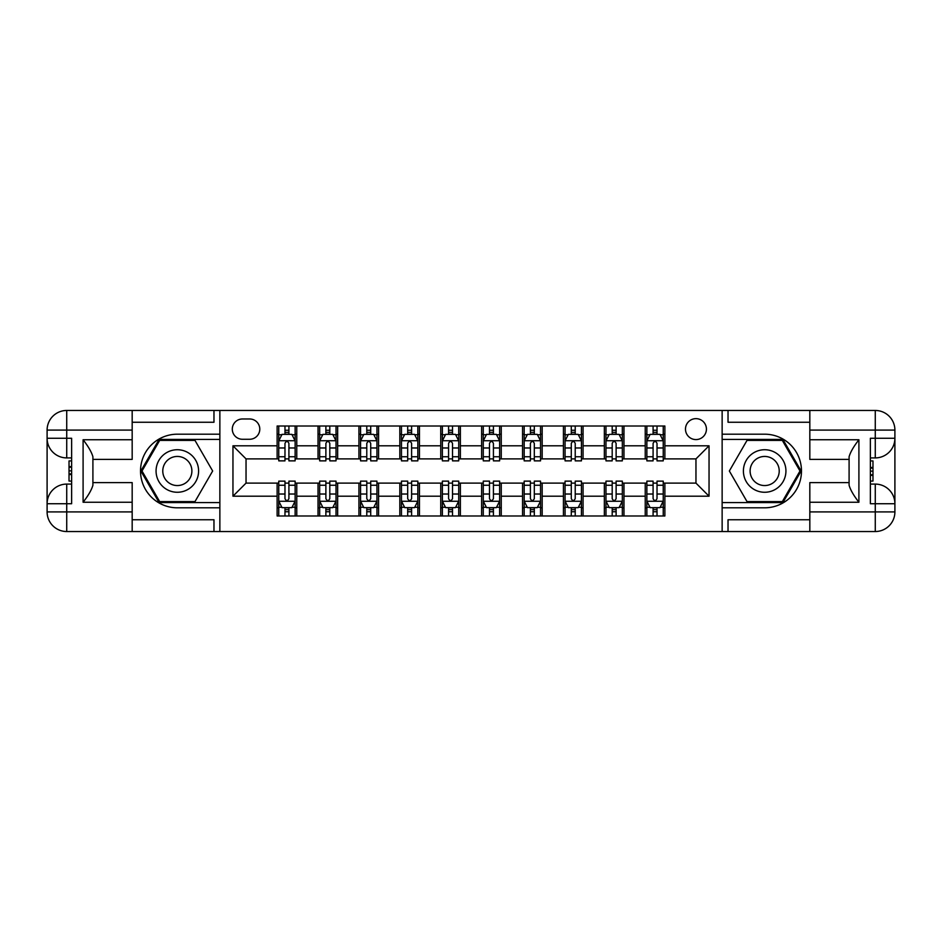 <?xml version="1.0" encoding="UTF-8"?>
<svg xmlns="http://www.w3.org/2000/svg" width="942" height="942" viewBox="0 0 942 942"><rect width="100%" height="100%" fill="white"/><g stroke="black" fill="none" stroke-linecap="round" stroke-linejoin="round"><path stroke-width="1.41" d="M695.961 418.648A10.468 10.468 0 0 0 685.482 429.116A10.468 10.468 0 0 0 695.961 439.584A10.468 10.468 0 0 0 706.429 429.116A10.468 10.468 0 0 0 695.961 418.648M132.174 519.748L213.975 519.748L213.975 531.535L809.826 531.535L809.826 511.906L875.271 511.906L875.271 503.723L870.361 503.723L870.361 438.277L875.271 438.277L875.271 430.094L809.826 430.094L809.826 439.749L858.904 439.749L858.904 502.251C853.676 495.527 850.402 489.864 849.095 485.248L849.095 456.752C850.402 452.136 853.676 446.473 858.904 439.749M242.447 439.266L249.642 439.266A10.138 10.138 0 0 0 259.792 429.116A10.138 10.138 0 0 0 249.642 418.978L242.447 418.978A10.138 10.138 0 0 0 232.297 429.116A10.138 10.138 0 0 0 242.447 439.266M722.137 434.191L722.137 507.809L764.668 507.809A36.809 36.809 0 0 0 801.477 471A36.809 36.809 0 0 0 764.668 434.191L722.137 434.191L722.137 410.465L132.174 410.465L132.174 430.094L66.729 430.094L66.729 438.277L71.639 438.277L71.639 503.723L66.729 503.723L66.729 511.906L132.174 511.906L132.174 502.251L83.096 502.251L83.096 439.749C88.324 446.473 91.598 452.136 92.905 456.752L92.905 485.248C91.598 489.864 88.324 495.527 83.096 502.251M219.863 507.809L219.863 434.191L177.332 434.191A36.809 36.809 0 0 0 140.523 471A36.809 36.809 0 0 0 177.332 507.809L219.863 507.809L219.863 531.535M277.125 496.198L232.957 496.198L232.957 445.802L277.125 445.802L277.125 458.895L246.039 458.895L246.039 483.105L277.125 483.105L277.125 515.992L664.875 515.992L664.875 483.105L695.961 483.105L695.961 458.895L664.875 458.895L664.875 445.802L709.043 445.802L709.043 496.198L664.875 496.198M664.875 445.802L664.875 426.008L277.125 426.008L277.125 445.802M645.235 426.008L645.235 458.895L646.871 458.895M653.089 458.895L657.021 458.895M663.239 458.895L664.875 458.895M645.235 458.895L622.332 458.895M604.34 426.008L604.34 458.895L605.977 458.895M612.194 458.895L616.115 458.895M604.34 458.895L581.438 458.895M563.434 426.008L563.434 458.895L565.07 458.895M571.288 458.895L575.221 458.895M563.434 458.895L540.531 458.895M522.539 426.008L522.539 458.895L524.176 458.895M530.393 458.895L534.314 458.895M522.539 458.895L499.625 458.895M481.633 426.008L481.633 458.895L483.27 458.895M489.487 458.895L493.42 458.895M481.633 458.895L458.73 458.895M440.738 426.008L440.738 458.895L442.375 458.895M448.58 458.895L452.513 458.895M440.738 458.895L417.824 458.895M399.832 426.008L399.832 458.895L401.469 458.895M407.686 458.895L411.607 458.895M399.832 458.895L376.93 458.895M358.926 426.008L358.926 458.895L360.562 458.895M366.779 458.895L370.712 458.895M358.926 458.895L336.023 458.895M318.031 426.008L318.031 458.895L319.668 458.895M325.885 458.895L329.806 458.895M318.031 458.895L295.129 458.895M277.125 458.895L278.761 458.895M284.979 458.895L288.911 458.895M277.125 483.105L278.761 483.105M284.979 483.105L288.911 483.105M295.129 483.105L296.765 483.105L296.765 515.992M319.668 483.105L296.765 483.105M325.885 483.105L329.806 483.105M336.023 483.105L337.66 483.105L337.66 515.992M360.562 483.105L337.66 483.105M366.779 483.105L370.712 483.105M376.93 483.105L378.566 483.105L378.566 515.992M401.469 483.105L378.566 483.105M407.686 483.105L411.607 483.105M417.824 483.105L419.461 483.105L419.461 515.992M442.375 483.105L419.461 483.105M448.58 483.105L452.513 483.105M458.73 483.105L460.367 483.105L460.367 515.992M483.27 483.105L460.367 483.105M489.487 483.105L493.42 483.105M499.625 483.105L501.262 483.105L501.262 515.992M524.176 483.105L501.262 483.105M530.393 483.105L534.314 483.105M540.531 483.105L542.168 483.105L542.168 515.992M565.07 483.105L542.168 483.105M571.288 483.105L575.221 483.105M581.438 483.105L583.074 483.105L583.074 515.992M605.977 483.105L583.074 483.105M612.194 483.105L616.115 483.105M622.332 483.105L623.969 483.105L623.969 515.992M646.871 483.105L623.969 483.105M653.089 483.105L657.021 483.105M663.239 483.105L664.875 483.105M296.765 426.008L296.765 458.895M277.125 434.191L278.761 434.191M284.979 434.191L288.911 434.191M295.129 434.191L296.765 434.191M277.125 507.809L278.761 507.809M284.979 507.809L288.911 507.809M295.129 507.809L296.765 507.809M318.031 483.105L318.031 515.992M337.66 426.008L337.66 458.895M318.031 434.191L319.668 434.191M325.885 434.191L329.806 434.191M336.023 434.191L337.66 434.191M318.031 507.809L319.668 507.809M325.885 507.809L329.806 507.809M336.023 507.809L337.66 507.809M358.926 483.105L358.926 515.992M358.926 507.809L360.562 507.809M366.779 507.809L370.712 507.809M376.93 507.809L378.566 507.809M378.566 426.008L378.566 458.895M358.926 434.191L360.562 434.191M366.779 434.191L370.712 434.191M376.93 434.191L378.566 434.191M399.832 483.105L399.832 515.992M399.832 507.809L401.469 507.809M407.686 507.809L411.607 507.809M417.824 507.809L419.461 507.809M419.461 426.008L419.461 458.895M399.832 434.191L401.469 434.191M407.686 434.191L411.607 434.191M417.824 434.191L419.461 434.191M440.738 483.105L440.738 515.992M440.738 507.809L442.375 507.809M448.58 507.809L452.513 507.809M458.73 507.809L460.367 507.809M460.367 426.008L460.367 458.895M440.738 434.191L442.375 434.191M448.58 434.191L452.513 434.191M458.73 434.191L460.367 434.191M481.633 483.105L481.633 515.992M481.633 507.809L483.27 507.809M489.487 507.809L493.42 507.809M499.625 507.809L501.262 507.809M501.262 426.008L501.262 458.895M481.633 434.191L483.27 434.191M489.487 434.191L493.42 434.191M499.625 434.191L501.262 434.191M522.539 483.105L522.539 515.992M522.539 507.809L524.176 507.809M530.393 507.809L534.314 507.809M540.531 507.809L542.168 507.809M542.168 426.008L542.168 458.895M522.539 434.191L524.176 434.191M530.393 434.191L534.314 434.191M540.531 434.191L542.168 434.191M563.434 483.105L563.434 515.992M563.434 507.809L565.07 507.809M571.288 507.809L575.221 507.809M581.438 507.809L583.074 507.809M583.074 426.008L583.074 458.895M563.434 434.191L565.07 434.191M571.288 434.191L575.221 434.191M581.438 434.191L583.074 434.191M604.34 483.105L604.34 515.992M604.34 507.809L605.977 507.809M612.194 507.809L616.115 507.809M622.332 507.809L623.969 507.809M623.969 426.008L623.969 458.895M604.34 434.191L605.977 434.191M612.194 434.191L616.115 434.191M622.332 434.191L623.969 434.191M645.235 483.105L645.235 515.992M645.235 507.809L646.871 507.809M653.089 507.809L657.021 507.809M663.239 507.809L664.875 507.809M645.235 434.191L646.871 434.191M653.089 434.191L657.021 434.191M663.239 434.191L664.875 434.191M246.039 458.895L232.957 445.802M246.039 483.105L232.957 496.198M709.043 445.802L695.961 458.895M709.043 496.198L695.961 483.105M288.911 430.258L284.979 430.258M295.129 456.752L288.911 456.752L288.911 460.862L295.129 460.862L295.129 440.891L291.855 434.356L282.035 434.356L278.761 440.891L278.761 460.862L284.979 460.862L284.979 456.752L278.761 456.752M278.761 440.891L278.761 426.008M295.129 440.891L295.129 426.008M284.979 434.356L284.979 426.008M288.911 426.008L288.911 434.356M288.911 456.752L288.911 443.352C287.604 440.832 286.297 440.832 284.979 443.352L284.979 456.752M284.979 511.742L288.911 511.742M278.761 485.248L284.979 485.248L284.979 481.138L278.761 481.138L278.761 501.109L282.035 507.644L291.855 507.644L295.129 501.109L295.129 481.138L288.911 481.138L288.911 485.248L295.129 485.248M295.129 501.109L295.129 515.992M278.761 501.109L278.761 515.992M288.911 507.644L288.911 515.992M284.979 515.992L284.979 507.644M284.979 485.248L284.979 498.648C286.286 501.168 287.593 501.168 288.911 498.648L288.911 485.248M329.806 430.258L325.885 430.258M336.023 456.752L329.806 456.752L329.806 460.862L336.023 460.862L336.023 440.891L332.75 434.356L322.941 434.356L319.668 440.891L319.668 460.862L325.885 460.862L325.885 456.752L319.668 456.752M319.668 440.891L319.668 426.008M336.023 440.891L336.023 426.008M325.885 434.356L325.885 426.008M329.806 426.008L329.806 434.356M329.806 456.752L329.806 443.352C328.499 440.832 327.192 440.832 325.885 443.352L325.885 456.752M370.712 430.258L366.779 430.258M376.93 456.752L370.712 456.752L370.712 460.862L376.93 460.862L376.93 440.891L373.656 434.356L363.836 434.356L360.562 440.891L360.562 460.862L366.779 460.862L366.779 456.752L360.562 456.752M360.562 440.891L360.562 426.008M376.93 440.891L376.93 426.008M366.779 434.356L366.779 426.008M370.712 426.008L370.712 434.356M370.712 456.752L370.712 443.352C369.405 440.832 368.098 440.832 366.779 443.352L366.779 456.752M411.607 430.258L407.686 430.258M417.824 456.752L411.607 456.752L411.607 460.862L417.824 460.862L417.824 440.891L414.551 434.356L404.742 434.356L401.469 440.891L401.469 460.862L407.686 460.862L407.686 456.752L401.469 456.752M401.469 440.891L401.469 426.008M417.824 440.891L417.824 426.008M407.686 434.356L407.686 426.008M411.607 426.008L411.607 434.356M411.607 456.752L411.607 443.352C410.3 440.832 408.993 440.832 407.686 443.352L407.686 456.752M325.885 511.742L329.806 511.742M319.668 485.248L325.885 485.248L325.885 481.138L319.668 481.138L319.668 501.109L322.941 507.644L332.75 507.644L336.023 501.109L336.023 481.138L329.806 481.138L329.806 485.248L336.023 485.248M336.023 501.109L336.023 515.992M319.668 501.109L319.668 515.992M329.806 507.644L329.806 515.992M325.885 515.992L325.885 507.644M325.885 485.248L325.885 498.648C327.192 501.168 328.499 501.168 329.806 498.648L329.806 485.248M366.779 511.742L370.712 511.742M360.562 485.248L366.779 485.248L366.779 481.138L360.562 481.138L360.562 501.109L363.836 507.644L373.656 507.644L376.93 501.109L376.93 481.138L370.712 481.138L370.712 485.248L376.93 485.248M376.93 501.109L376.93 515.992M360.562 501.109L360.562 515.992M370.712 507.644L370.712 515.992M366.779 515.992L366.779 507.644M366.779 485.248L366.779 498.648C368.087 501.168 369.405 501.168 370.712 498.648L370.712 485.248M407.686 511.742L411.607 511.742M401.469 485.248L407.686 485.248L407.686 481.138L401.469 481.138L401.469 501.109L404.742 507.644L414.551 507.644L417.824 501.109L417.824 481.138L411.607 481.138L411.607 485.248L417.824 485.248M417.824 501.109L417.824 515.992M401.469 501.109L401.469 515.992M411.607 507.644L411.607 515.992M407.686 515.992L407.686 507.644M407.686 485.248L407.686 498.648C408.993 501.168 410.3 501.168 411.607 498.648L411.607 485.248M452.513 430.258L448.58 430.258M458.73 456.752L452.513 456.752L452.513 460.862L458.73 460.862L458.73 440.891L455.457 434.356L445.637 434.356L442.375 440.891L442.375 460.862L448.58 460.862L448.58 456.752L442.375 456.752M442.375 440.891L442.375 426.008M458.73 440.891L458.73 426.008M448.58 434.356L448.58 426.008M452.513 426.008L452.513 434.356M452.513 456.752L452.513 443.352C451.206 440.832 449.899 440.832 448.58 443.352L448.58 456.752M448.58 511.742L452.513 511.742M442.375 485.248L448.58 485.248L448.58 481.138L442.375 481.138L442.375 501.109L445.637 507.644L455.457 507.644L458.73 501.109L458.73 481.138L452.513 481.138L452.513 485.248L458.73 485.248M458.73 501.109L458.73 515.992M442.375 501.109L442.375 515.992M452.513 507.644L452.513 515.992M448.58 515.992L448.58 507.644M448.58 485.248L448.58 498.648C449.887 501.168 451.206 501.168 452.513 498.648L452.513 485.248M166.699 452.584A21.266 21.266 0 0 0 158.915 481.633A21.266 21.266 0 0 0 187.964 489.416A21.266 21.266 0 0 0 195.748 460.367A21.266 21.266 0 0 0 166.699 452.584M170.055 458.389A14.566 14.566 0 0 0 164.72 478.277A14.566 14.566 0 0 0 184.608 483.611A14.566 14.566 0 0 0 189.943 463.723A14.566 14.566 0 0 0 170.055 458.389M212.656 471L194.994 501.591L159.669 501.591L142.006 471L159.669 440.409L194.994 440.409L212.656 471M754.036 489.416A21.266 21.266 0 0 0 783.085 481.633A21.266 21.266 0 0 0 775.301 452.584A21.266 21.266 0 0 0 746.252 460.367A21.266 21.266 0 0 0 754.036 489.416M757.392 483.611A14.566 14.566 0 0 0 777.28 478.277A14.566 14.566 0 0 0 771.945 458.389A14.566 14.566 0 0 0 752.057 463.723A14.566 14.566 0 0 0 757.392 483.611M747.006 440.409L782.331 440.409L799.993 471L782.331 501.591L747.006 501.591L729.343 471L747.006 440.409M219.863 434.191L219.863 410.465M83.096 439.749L132.174 439.749L132.174 430.094M132.174 439.749L132.174 459.39L92.905 459.39M132.174 511.906L132.174 531.535L66.729 531.535A19.629 19.629 0 0 1 47.1 511.906L47.1 430.094A19.629 19.629 0 0 1 66.729 410.465L132.174 410.465M92.905 482.61L132.174 482.61L132.174 502.251M213.975 531.535L132.174 531.535M47.1 503.723A19.629 19.629 0 0 1 66.729 484.094A19.629 19.629 0 0 0 47.1 503.723L66.729 503.723L66.729 484.094L71.639 484.094M71.639 457.906L66.729 457.906L66.729 438.277L47.1 438.277A19.629 19.629 0 0 0 66.729 457.906A19.629 19.629 0 0 1 47.1 438.277M213.975 410.465L213.975 422.252L132.174 422.252M219.863 439.419L159.104 439.419L140.864 471L159.104 502.581L219.863 502.581M71.639 460.932L69.025 460.932L69.025 473.885L71.639 473.885M69.025 470.847L71.639 470.847M69.025 467.232L71.639 467.232M69.025 466.643L71.639 466.643M69.025 473.885L69.025 481.068L71.639 481.068M69.025 474.532L71.639 474.532M722.137 507.809L722.137 531.535M722.137 410.465L875.271 410.465L875.271 430.094L894.9 430.094L894.9 511.906A19.629 19.629 0 0 1 875.271 531.535L809.826 531.535M858.904 502.251L809.826 502.251L809.826 511.906M809.826 502.251L809.826 482.61L849.095 482.61M849.095 459.39L809.826 459.39L809.826 439.749M809.826 430.094L809.826 410.465M894.9 438.277A19.629 19.629 0 0 1 875.271 457.906A19.629 19.629 0 0 0 894.9 438.277L875.271 438.277L875.271 457.906L870.361 457.906M870.361 484.094L875.271 484.094L875.271 503.723L894.9 503.723A19.629 19.629 0 0 0 875.271 484.094A19.629 19.629 0 0 1 894.9 503.723M728.025 410.465L728.025 422.252L809.826 422.252M728.025 531.535L728.025 519.748L809.826 519.748M894.9 430.094A19.629 19.629 0 0 0 875.271 410.465A19.629 19.629 0 0 1 894.9 430.094M722.137 502.581L782.896 502.581L801.136 471L782.896 439.419L722.137 439.419M870.361 481.068L872.975 481.068L872.975 468.115L870.361 468.115M872.975 471.153L870.361 471.153M872.975 474.768L870.361 474.768M872.975 475.357L870.361 475.357M872.975 468.115L872.975 460.932L870.361 460.932M872.975 467.467L870.361 467.467M493.42 430.258L489.487 430.258M499.625 456.752L493.42 456.752L493.42 460.862L499.625 460.862L499.625 440.891L496.363 434.356L486.543 434.356L483.27 440.891L483.27 460.862L489.487 460.862L489.487 456.752L483.27 456.752M483.27 440.891L483.27 426.008M499.625 440.891L499.625 426.008M489.487 434.356L489.487 426.008M493.42 426.008L493.42 434.356M493.42 456.752L493.42 443.352C492.113 440.832 490.794 440.832 489.487 443.352L489.487 456.752M534.314 430.258L530.393 430.258M540.531 456.752L534.314 456.752L534.314 460.862L540.531 460.862L540.531 440.891L537.258 434.356L527.449 434.356L524.176 440.891L524.176 460.862L530.393 460.862L530.393 456.752L524.176 456.752M524.176 440.891L524.176 426.008M540.531 440.891L540.531 426.008M530.393 434.356L530.393 426.008M534.314 426.008L534.314 434.356M534.314 456.752L534.314 443.352C533.007 440.832 531.7 440.832 530.393 443.352L530.393 456.752M575.221 430.258L571.288 430.258M581.438 456.752L575.221 456.752L575.221 460.862L581.438 460.862L581.438 440.891L578.164 434.356L568.344 434.356L565.07 440.891L565.07 460.862L571.288 460.862L571.288 456.752L565.07 456.752M565.07 440.891L565.07 426.008M581.438 440.891L581.438 426.008M571.288 434.356L571.288 426.008M575.221 426.008L575.221 434.356M575.221 456.752L575.221 443.352C573.913 440.832 572.595 440.832 571.288 443.352L571.288 456.752M616.115 430.258L612.194 430.258M622.332 456.752L616.115 456.752L616.115 460.862L622.332 460.862L622.332 440.891L619.059 434.356L609.25 434.356L605.977 440.891L605.977 460.862L612.194 460.862L612.194 456.752L605.977 456.752M605.977 440.891L605.977 426.008M622.332 440.891L622.332 426.008M612.194 434.356L612.194 426.008M616.115 426.008L616.115 434.356M616.115 456.752L616.115 443.352C614.808 440.832 613.501 440.832 612.194 443.352L612.194 456.752M657.021 430.258L653.089 430.258M663.239 456.752L657.021 456.752L657.021 460.862L663.239 460.862L663.239 440.891L659.965 434.356L650.145 434.356L646.871 440.891L646.871 460.862L653.089 460.862L653.089 456.752L646.871 456.752M646.871 440.891L646.871 426.008M663.239 440.891L663.239 426.008M653.089 434.356L653.089 426.008M657.021 426.008L657.021 434.356M657.021 456.752L657.021 443.352C655.714 440.832 654.407 440.832 653.089 443.352L653.089 456.752M489.487 511.742L493.42 511.742M483.27 485.248L489.487 485.248L489.487 481.138L483.27 481.138L483.27 501.109L486.543 507.644L496.363 507.644L499.625 501.109L499.625 481.138L493.42 481.138L493.42 485.248L499.625 485.248M499.625 501.109L499.625 515.992M483.27 501.109L483.27 515.992M493.42 507.644L493.42 515.992M489.487 515.992L489.487 507.644M489.487 485.248L489.487 498.648C490.794 501.168 492.101 501.168 493.42 498.648L493.42 485.248M530.393 511.742L534.314 511.742M524.176 485.248L530.393 485.248L530.393 481.138L524.176 481.138L524.176 501.109L527.449 507.644L537.258 507.644L540.531 501.109L540.531 481.138L534.314 481.138L534.314 485.248L540.531 485.248M540.531 501.109L540.531 515.992M524.176 501.109L524.176 515.992M534.314 507.644L534.314 515.992M530.393 515.992L530.393 507.644M530.393 485.248L530.393 498.648C531.7 501.168 533.007 501.168 534.314 498.648L534.314 485.248M571.288 511.742L575.221 511.742M565.07 485.248L571.288 485.248L571.288 481.138L565.07 481.138L565.07 501.109L568.344 507.644L578.164 507.644L581.438 501.109L581.438 481.138L575.221 481.138L575.221 485.248L581.438 485.248M581.438 501.109L581.438 515.992M565.07 501.109L565.07 515.992M575.221 507.644L575.221 515.992M571.288 515.992L571.288 507.644M571.288 485.248L571.288 498.648C572.595 501.168 573.902 501.168 575.221 498.648L575.221 485.248M612.194 511.742L616.115 511.742M605.977 485.248L612.194 485.248L612.194 481.138L605.977 481.138L605.977 501.109L609.25 507.644L619.059 507.644L622.332 501.109L622.332 481.138L616.115 481.138L616.115 485.248L622.332 485.248M622.332 501.109L622.332 515.992M605.977 501.109L605.977 515.992M616.115 507.644L616.115 515.992M612.194 515.992L612.194 507.644M612.194 485.248L612.194 498.648C613.501 501.168 614.808 501.168 616.115 498.648L616.115 485.248M653.089 511.742L657.021 511.742M646.871 485.248L653.089 485.248L653.089 481.138L646.871 481.138L646.871 501.109L650.145 507.644L659.965 507.644L663.239 501.109L663.239 481.138L657.021 481.138L657.021 485.248L663.239 485.248M663.239 501.109L663.239 515.992M646.871 501.109L646.871 515.992M657.021 507.644L657.021 515.992M653.089 515.992L653.089 507.644M653.089 485.248L653.089 498.648C654.396 501.168 655.703 501.168 657.021 498.648L657.021 485.248M318.031 496.198L296.765 496.198M318.031 445.802L296.765 445.802M358.926 445.802L337.66 445.802M358.926 496.198L337.66 496.198M399.832 445.802L378.566 445.802M399.832 496.198L378.566 496.198M440.738 445.802L419.461 445.802M440.738 496.198L419.461 496.198M481.633 445.802L460.367 445.802M481.633 496.198L460.367 496.198M522.539 445.802L501.262 445.802M522.539 496.198L501.262 496.198M563.434 445.802L542.168 445.802M563.434 496.198L542.168 496.198M604.34 445.802L583.074 445.802M604.34 496.198L583.074 496.198M645.235 445.802L623.969 445.802M645.235 496.198L623.969 496.198M295.046 440.738L278.844 440.738M278.761 434.745L281.835 434.745M292.044 434.745L295.129 434.745M284.979 447.98L278.761 447.98M295.129 447.98L288.911 447.98M288.911 432.343L284.979 432.343M278.844 501.262L295.046 501.262M295.129 507.255L292.044 507.255M281.835 507.255L278.761 507.255M288.911 494.02L295.129 494.02M278.761 494.02L284.979 494.02M284.979 509.657L288.911 509.657M335.941 440.738L319.75 440.738M319.668 434.745L322.741 434.745M332.95 434.745L336.023 434.745M325.885 447.98L319.668 447.98M336.023 447.98L329.806 447.98M329.806 432.343L325.885 432.343M376.847 440.738L360.645 440.738M360.562 434.745L363.647 434.745M373.856 434.745L376.93 434.745M366.779 447.98L360.562 447.98M376.93 447.98L370.712 447.98M370.712 432.343L366.779 432.343M417.742 440.738L401.551 440.738M401.469 434.745L404.542 434.745M414.751 434.745L417.824 434.745M407.686 447.98L401.469 447.98M417.824 447.98L411.607 447.98M411.607 432.343L407.686 432.343M319.75 501.262L335.941 501.262M336.023 507.255L332.95 507.255M322.741 507.255L319.668 507.255M329.806 494.02L336.023 494.02M319.668 494.02L325.885 494.02M325.885 509.657L329.806 509.657M360.645 501.262L376.847 501.262M376.93 507.255L373.856 507.255M363.647 507.255L360.562 507.255M370.712 494.02L376.93 494.02M360.562 494.02L366.779 494.02M366.779 509.657L370.712 509.657M401.551 501.262L417.742 501.262M417.824 507.255L414.751 507.255M404.542 507.255L401.469 507.255M411.607 494.02L417.824 494.02M401.469 494.02L407.686 494.02M407.686 509.657L411.607 509.657M458.648 440.738L442.446 440.738M442.375 434.745L445.448 434.745M455.657 434.745L458.73 434.745M448.58 447.98L442.375 447.98M458.73 447.98L452.513 447.98M452.513 432.343L448.58 432.343M442.446 501.262L458.648 501.262M458.73 507.255L455.657 507.255M445.448 507.255L442.375 507.255M452.513 494.02L458.73 494.02M442.375 494.02L448.58 494.02M448.58 509.657L452.513 509.657M66.729 410.465A19.629 19.629 0 0 0 47.1 430.094L66.729 430.094L66.729 410.465M66.729 531.535L66.729 511.906L47.1 511.906A19.629 19.629 0 0 0 66.729 531.535M875.271 531.535A19.629 19.629 0 0 0 894.9 511.906L875.271 511.906L875.271 531.535M499.554 440.738L483.352 440.738M483.27 434.745L486.343 434.745M496.552 434.745L499.625 434.745M489.487 447.98L483.27 447.98M499.625 447.98L493.42 447.98M493.42 432.343L489.487 432.343M540.449 440.738L524.258 440.738M524.176 434.745L527.249 434.745M537.458 434.745L540.531 434.745M530.393 447.98L524.176 447.98M540.531 447.98L534.314 447.98M534.314 432.343L530.393 432.343M581.355 440.738L565.153 440.738M565.07 434.745L568.144 434.745M578.353 434.745L581.438 434.745M571.288 447.98L565.07 447.98M581.438 447.98L575.221 447.98M575.221 432.343L571.288 432.343M622.25 440.738L606.059 440.738M605.977 434.745L609.05 434.745M619.259 434.745L622.332 434.745M612.194 447.98L605.977 447.98M622.332 447.98L616.115 447.98M616.115 432.343L612.194 432.343M663.156 440.738L646.954 440.738M646.871 434.745L649.956 434.745M660.165 434.745L663.239 434.745M653.089 447.98L646.871 447.98M663.239 447.98L657.021 447.98M657.021 432.343L653.089 432.343M483.352 501.262L499.554 501.262M499.625 507.255L496.552 507.255M486.343 507.255L483.27 507.255M493.42 494.02L499.625 494.02M483.27 494.02L489.487 494.02M489.487 509.657L493.42 509.657M524.258 501.262L540.449 501.262M540.531 507.255L537.458 507.255M527.249 507.255L524.176 507.255M534.314 494.02L540.531 494.02M524.176 494.02L530.393 494.02M530.393 509.657L534.314 509.657M565.153 501.262L581.355 501.262M581.438 507.255L578.353 507.255M568.144 507.255L565.07 507.255M575.221 494.02L581.438 494.02M565.07 494.02L571.288 494.02M571.288 509.657L575.221 509.657M606.059 501.262L622.25 501.262M622.332 507.255L619.259 507.255M609.05 507.255L605.977 507.255M616.115 494.02L622.332 494.02M605.977 494.02L612.194 494.02M612.194 509.657L616.115 509.657M646.954 501.262L663.156 501.262M663.239 507.255L660.165 507.255M649.956 507.255L646.871 507.255M657.021 494.02L663.239 494.02M646.871 494.02L653.089 494.02M653.089 509.657L657.021 509.657"/></g></svg>
